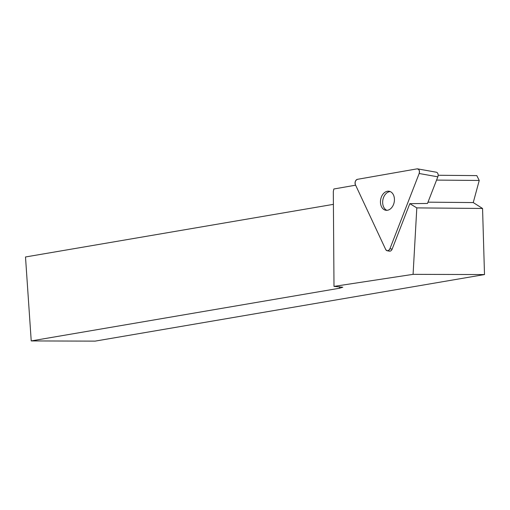 <?xml version="1.0" encoding="UTF-8"?>
<svg xmlns="http://www.w3.org/2000/svg" width="510" height="510" viewBox="0 0 510 510"><rect width="100%" height="100%" fill="white"/><g stroke="black" fill="none" stroke-linecap="round" stroke-linejoin="round"><path stroke-width="0.76" d="M417.626 168.874A3.385 2.416 -79.9 0 0 417.001 168.874L357.484 179.316A3.385 2.416 -79.9 0 0 355.393 184.69L385.688 249.466A3.385 2.416 -79.9 0 0 387.205 250.761A3.385 2.416 -79.9 0 0 389.94 248.721L419.169 173.502A3.385 2.416 -79.9 0 0 417.626 168.874L436.286 172.208A3.385 2.416 100.1 0 1 437.829 176.836L427.488 203.458L409.81 203.656L416.81 207.895L413.081 274.348L484.5 274.565L482.562 208.469L473.248 202.566L427.992 202.17M393.465 194.954A9.645 6.891 -79.9 0 0 389.143 191.263A9.645 6.891 -79.9 0 0 380.664 199.55A9.645 6.891 -79.9 0 0 385.751 210.26A9.645 6.891 -79.9 0 0 393.051 205.543A9.645 6.891 -79.9 0 0 393.465 194.954M473.248 202.566L479.241 180.463L476.799 175.612L438.147 175.268M479.241 180.463L436.566 180.087M484.5 274.565L95.102 341.126L31.225 340.929L339.494 288.239L339.392 286.69M413.081 274.348L333.999 286.39L333.31 191.581L333.833 189L355.623 185.181M339.494 288.239L342.79 287.232L333.999 286.39M409.81 203.656L392.145 249.116A3.385 2.416 100.1 0 1 389.411 251.156L387.205 250.761M333.4 204.351L25.5 256.976L31.225 340.929M482.562 208.469L416.81 207.895M386.873 210.33A9.645 6.891 100.1 0 1 383.635 206.964A9.645 6.891 100.1 0 1 383.724 197.064A9.645 6.891 100.1 0 1 390.22 191.588M355.393 184.69L385.688 249.466C387.122 251.341 388.537 251.092 389.94 248.721L419.169 173.502C419.794 170.659 419.073 169.116 417.001 168.874L357.484 179.316C355.425 180.279 354.724 182.07 355.393 184.69M437.829 176.836L419.169 173.502M389.94 248.721L392.145 249.116"/></g></svg>
